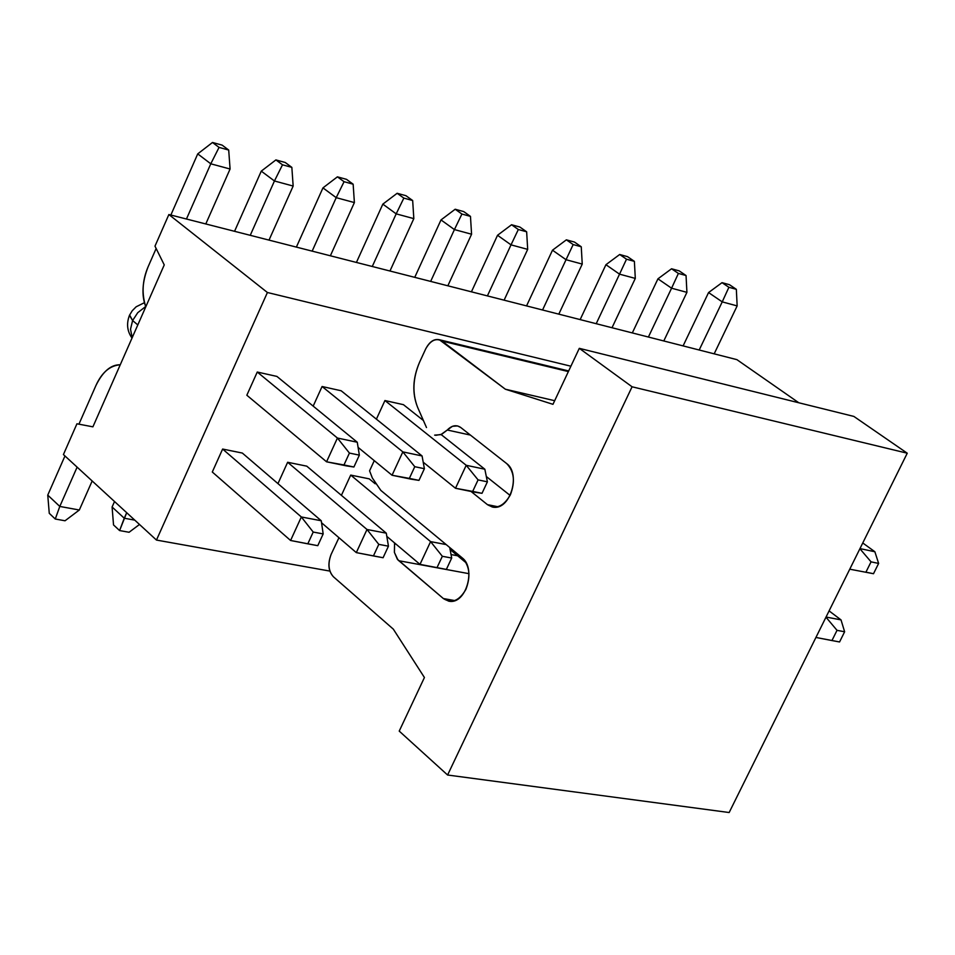 <?xml version="1.0" encoding="UTF-8"?>
<svg xmlns="http://www.w3.org/2000/svg" width="955" height="955" viewBox="0 0 955 955"><rect width="100%" height="100%" fill="white"/><g stroke="black" fill="none" stroke-linecap="round" stroke-linejoin="round"><path stroke-width="1.43" d="M380.818 490.381L462.375 558.007C469.657 565.885 470.851 576.307 465.945 589.295C459.319 600.802 451.787 603.894 443.359 598.546L397.328 559.212L394.391 552.3L394.582 542.929L394.415 552.444L397.949 559.94L443.359 598.546L448.731 601.173C465.98 605.1 476.282 568.523 462.375 558.007L380.818 490.381L372.331 477.966L380.818 490.381M338.953 537.713L331.158 554.318C327.684 563.605 328.436 571.102 333.426 576.784L393.329 629.154L424.426 677.513L399.226 731.1L447.597 775.018L632.079 386.787L579.303 348.336L552.969 404.323L505.35 389.21L442.117 341.102C435.934 337.736 430.466 340.35 425.691 348.933L419.532 362.315C412.811 378.252 412.154 393.221 417.574 407.212L426.491 427.542L417.574 407.212C412.023 393.245 412.679 378.276 419.532 362.315L425.691 348.933C429.499 341.687 434.048 338.619 439.336 339.729L505.35 389.21L552.969 404.323L579.303 348.336L632.079 386.787L447.597 775.018L399.226 731.1L424.426 677.513L393.329 629.154L333.426 576.784C328.305 571.162 327.553 563.665 331.158 554.318L338.953 537.713M435.719 435.325L441.688 434.298L447.286 430.013C451.846 425.357 456.323 424.521 460.728 427.482L506.687 463.581C514.136 471.257 515.378 481.642 510.412 494.762C503.703 506.46 496.039 509.743 487.42 504.634L471.054 491.467L487.42 504.634L497.973 506.771L487.42 504.634L492.255 506.986C509.946 511.57 521.239 473.931 506.687 463.581L460.728 427.482L457.541 425.918L452.443 426.3L447.286 430.013L470.409 435.086L447.286 430.013L440.828 434.656L434.632 435.134M374.264 460.656L369.573 470.839L372.331 477.966L369.573 470.839L374.264 460.656M853.877 416.428L907.25 453.207L729.154 812.526L447.597 775.018L729.154 812.526L907.25 453.207L632.079 386.787L907.25 453.207L853.877 416.428L579.303 348.336L853.877 416.428M454.89 600.6L443.359 598.546L454.89 600.6M469.024 573.68L398.772 560.716L469.024 573.68M457.66 555.798L451.035 554.545L457.66 555.798M396.074 544.183L394.427 543.873L396.074 544.195M554.676 400.694L505.35 389.21L554.676 400.694M568.38 371.579L442.117 341.102L568.38 371.579M839.564 641.963L844.626 631.768L837.022 630.336L831.948 640.554L839.564 641.963L815.928 637.451L831.948 640.554L837.022 630.336L844.626 631.768L839.564 641.963M841.021 619.89L844.626 631.768L841.021 619.89L826.039 617.037L841.021 619.89L829.083 610.902L841.021 619.89M825.968 617.181L837.022 630.336L825.968 617.181M450.103 549.531L466.279 562.949L450.103 549.531M446.367 569.407L451.691 558.042L442.332 556.288L436.996 567.676L446.367 569.407L419.985 564.369L430.598 541.616L442.332 556.288L451.691 558.042L446.367 569.407M449.733 547.525L451.691 558.042L449.733 547.525M446.2 544.589L430.598 541.616L446.2 544.589M375.184 483.779L369.251 478.861L375.184 483.779M350.712 475.089L430.598 541.616L350.712 475.089L369.251 478.861L350.712 475.089L341.401 495.347L350.712 475.089M386.823 536.388L419.985 564.369L436.996 567.676L442.332 556.288L430.598 541.616L419.985 564.369L386.823 536.388M383.086 557.732L388.446 546.176L378.789 544.362L373.429 555.941L383.086 557.732L356.311 552.611L366.995 529.488L378.789 544.362L388.446 546.176L383.086 557.732M386.286 533.165L388.446 546.176L386.286 533.165L366.995 529.488L386.286 533.165L306.77 466.159L386.286 533.165M287.646 462.268L366.995 529.488L287.646 462.268L306.77 466.159L287.646 462.268L277.953 483.612L287.646 462.268M114.528 501.518L112.093 506.998L124.257 518.219L126.705 512.704L119.59 530.562L113.526 524.928L112.093 506.998L114.528 501.518M321.549 522.767L356.311 552.611L373.429 555.941L378.789 544.362L366.995 529.488L356.311 552.611L321.549 522.767M129.08 532.269L119.59 530.562L129.08 532.269L139.502 524.462L129.08 532.269M134.786 520.141L124.257 518.219L134.786 520.141M112.093 506.998L113.526 524.928L119.59 530.562L124.257 518.219L112.093 506.998M317.776 545.675L323.172 533.929L313.204 532.054L307.808 543.837L317.776 545.675L290.583 540.482L301.338 516.965L313.204 532.054L323.172 533.929L317.776 545.675M321.262 520.762L323.172 533.929L321.262 520.762L301.338 516.965L321.262 520.762L242.343 453.064L321.262 520.762M222.622 449.053L301.338 516.965L222.622 449.053L242.343 453.064L222.622 449.053L212.297 472.009L290.583 540.482L307.808 543.837L313.204 532.054L301.338 516.965L290.583 540.482L212.297 472.009L222.622 449.053M120.246 364.786C109.944 365.526 101.839 372.45 95.918 385.534L78.931 424.175L95.918 385.534C102.865 371.435 110.971 364.524 120.246 364.786M64.964 455.965L47.75 495.12L59.795 506.437L77.116 467.138L59.795 506.437L55.271 519.019L49.266 513.324L47.75 495.12L64.964 455.965M92.169 480.974L79.325 510.006L59.795 506.437L79.325 510.006L92.169 480.974M65.035 520.773L55.271 519.019L65.035 520.773L79.325 510.006L65.035 520.773M47.75 495.12L49.266 513.324L55.271 519.019L59.795 506.437L47.75 495.12M871.056 561.85L865.922 572.164L873.503 573.716L878.624 563.426L871.056 561.85L878.624 563.426L874.876 551.751L859.966 548.6L874.876 551.751L878.624 563.426L873.503 573.716L865.922 572.164L871.056 561.85L859.894 548.743L871.056 561.85M849.759 569.192L873.503 573.716L849.759 569.192M737.153 305.91L714.173 353.839L737.153 305.91L736.341 289.329L729.489 284.709L722.028 282.656L729.489 284.709L736.341 289.329L728.892 287.288L736.341 289.329L737.153 305.91L722.231 301.876L708.562 292.564L683.1 345.901L708.562 292.564L722.028 282.656L728.892 287.288L722.231 301.876L737.153 305.91M862.759 542.965L874.876 551.751L862.759 542.965M699.191 350.007L722.231 301.876L699.191 350.007M722.231 301.876L728.892 287.288L722.028 282.656L708.562 292.564L722.231 301.876M686.92 292.349L663.785 340.971L686.92 292.349L686.048 275.541L679.208 270.874L671.556 268.773L679.208 270.874L686.048 275.541L678.396 273.428L686.048 275.541L686.92 292.349L671.58 288.207L657.947 278.824L632.317 332.925L657.947 278.824L671.556 268.773L678.396 273.428L671.58 288.207L686.92 292.349M648.397 337.031L671.58 288.207L648.397 337.031M671.58 288.207L678.396 273.428L671.556 268.773L657.947 278.824L671.58 288.207M635.302 278.406L612.012 327.744L635.302 278.406L634.383 261.36L627.554 256.668L619.688 254.496L627.554 256.668L634.383 261.36L626.504 259.199L634.383 261.36L635.302 278.406L619.532 274.157L605.936 264.702L580.151 319.603L605.936 264.702L619.688 254.496L626.504 259.199L619.532 274.157L635.302 278.406M596.207 323.697L619.532 274.157L596.207 323.697M619.532 274.157L626.504 259.199L619.688 254.496L605.936 264.702L619.532 274.157M582.24 264.081L558.806 314.147L582.24 264.081L581.261 246.784L574.468 242.057L566.375 239.836L574.468 242.057L581.261 246.784L573.167 244.564L581.261 246.784L582.24 264.081L566.04 259.712L552.491 250.198L526.551 305.91L552.491 250.198L566.375 239.836L573.167 244.564L566.04 259.712L582.24 264.081M542.559 309.993L566.04 259.712L542.559 309.993M566.04 259.712L573.167 244.564L566.375 239.836L552.491 250.198L566.04 259.712M527.685 249.362L504.109 300.168L527.685 249.362L526.647 231.802L519.878 227.039L511.558 224.747L519.878 227.039L526.647 231.802L518.326 229.51L526.647 231.802L527.685 249.362L511.021 244.862L497.531 235.276L471.424 291.824L497.531 235.276L511.558 224.747L518.326 229.51L511.021 244.862L527.685 249.362M487.396 295.907L511.021 244.862L487.396 295.907M511.021 244.862L518.326 229.51L511.558 224.747L497.531 235.276L511.021 244.862M471.579 234.214L447.847 285.796L471.579 234.214L470.469 216.391L463.736 211.592L455.177 209.241L463.736 211.592L470.469 216.391L461.91 214.039L470.469 216.391L471.579 234.214L454.425 229.582L441.007 219.925L414.745 277.344L441.007 219.925L455.177 209.241L461.91 214.039L454.425 229.582L471.579 234.214M430.657 281.415L454.425 229.582L430.657 281.415M454.425 229.582L461.91 214.039L455.177 209.241L441.007 219.925L454.425 229.582M510.101 495.418L486.31 476.509L510.101 495.418M413.825 218.623L389.962 271.017L413.825 218.623L412.667 200.526L405.959 195.703L397.149 193.28L405.959 195.703L412.667 200.526L403.846 198.103L412.667 200.526L413.825 218.623L396.182 213.86L382.836 204.131L356.418 262.446L382.836 204.131L397.149 193.28L403.846 198.103L396.182 213.86L413.825 218.623M372.271 266.493L396.182 213.86L372.271 266.493M396.182 213.86L403.846 198.103L397.149 193.28L382.836 204.131L396.182 213.86M478.073 479.888L472.689 491.407L482.012 493.317L487.396 481.833L478.073 479.888L487.396 481.833L484.842 469.227L466.219 465.288L478.073 479.888L466.219 465.288L455.499 488.268L472.689 491.407L478.073 479.888M474.146 492.1L455.499 488.268L474.146 492.1L455.499 488.268L423.208 462.196L455.499 488.268L466.219 465.288L484.842 469.227L487.396 481.833L482.012 493.317L474.146 492.1M354.389 202.567L330.37 255.785L354.389 202.567L353.147 184.196L346.486 179.337L337.413 176.842L346.486 179.337L353.147 184.196L344.075 181.701L353.147 184.196L354.389 202.567L336.208 197.661L322.957 187.884L296.372 247.106L322.957 187.884L337.413 176.842L344.075 181.701L336.208 197.661L354.389 202.567M403.428 404.669L423.399 420.498L403.428 404.669L384.937 400.539L466.219 465.288L384.937 400.539L403.428 404.669M441.115 434.549L484.842 469.227L441.115 434.549M312.154 251.129L336.208 197.661L312.154 251.129M336.208 197.661L344.075 181.701L337.413 176.842L322.957 187.884L336.208 197.661M414.768 466.697L409.349 478.395L418.97 480.377L424.39 468.702L414.768 466.697L424.39 468.702L422.074 455.953L402.843 451.882L414.768 466.697L402.843 451.882L392.051 475.244L409.349 478.395L414.768 466.697M411.295 479.195L392.051 475.244L411.295 479.195L392.051 475.244L358.101 447.382L392.051 475.244L402.843 451.882L422.074 455.953L424.39 468.702L418.97 480.377L411.295 479.195M293.161 186.046L269.012 240.111L293.161 186.046L291.848 167.376L285.235 162.493L275.9 159.915L285.235 162.493L291.848 167.376L282.501 164.809L291.848 167.376L293.161 186.046L274.443 180.984L261.276 171.136L234.548 231.313L261.276 171.136L275.9 159.915L282.501 164.809L274.443 180.984L293.161 186.046M341.15 390.762L422.074 455.953L341.15 390.762L322.086 386.5L402.843 451.882L322.086 386.5L341.15 390.762M250.246 235.312L274.443 180.984L250.246 235.312M274.443 180.984L282.501 164.809L275.9 159.915L261.276 171.136L274.443 180.984M349.423 453.064L343.967 464.966L353.899 467.007L359.355 455.141L349.423 453.064L359.355 455.141L357.265 442.237L337.425 438.035L349.423 453.064L337.425 438.035L326.562 461.802L343.967 464.966L349.423 453.064M346.426 465.885L326.562 461.802L346.426 465.885L326.562 461.802L246.832 395.227L326.562 461.802L337.425 438.035L357.265 442.237L359.355 455.141L353.899 467.007L346.426 465.885M230.083 169.011L205.791 223.959L230.083 169.011L228.699 150.054L222.133 145.124L212.499 142.474L222.133 145.124L228.699 150.054L219.053 147.404L228.699 150.054L230.083 169.011L210.78 163.806L197.733 153.886L170.85 215.042L197.733 153.886L212.499 142.474L219.053 147.404L210.78 163.806L230.083 169.011M276.926 376.425L357.265 442.237L276.926 376.425L257.265 372.032L337.425 438.035L257.265 372.032L276.926 376.425M186.452 219.017L210.78 163.806L186.452 219.017M156.143 248.503L148.085 266.851C142.331 280.352 141.567 293.663 145.793 306.806C141.388 295.405 142.152 282.095 148.085 266.851L156.143 248.503M210.78 163.806L219.053 147.404L212.499 142.474L197.733 153.886L210.78 163.806M267.412 292.505L168.88 214.529L154.985 246.151L164.248 264.905L92.91 426.837L76.937 423.793L63.424 454.556L156.465 540.064L267.412 292.505L156.465 540.064L329.881 571.09L156.465 540.064L63.424 454.556L76.937 423.793L92.91 426.837L164.248 264.905L154.985 246.151L168.88 214.529L267.412 292.505L570.899 366.207L267.412 292.505M376.389 419.15L384.937 400.539L376.389 419.15M313.18 406.114L322.086 386.5L313.18 406.114M246.832 395.227L257.265 372.032L246.832 395.227M736.89 359.641L798.81 402.771L736.89 359.641L168.88 214.529L736.89 359.641M129.641 315.055L132.614 320.546L137.747 312.679L145.685 306.531L137.747 312.679L132.614 320.546L137.806 324.927L132.614 320.546L130.513 329.236L132.208 337.628L130.513 329.236L132.614 320.546L129.45 315.329M439.336 339.729L568.667 370.958M132.017 338.058C127.23 331.349 126.335 323.912 129.319 315.747M144.444 302.675L136.147 306.794L132.208 310.781L129.605 315.09"/></g></svg>
